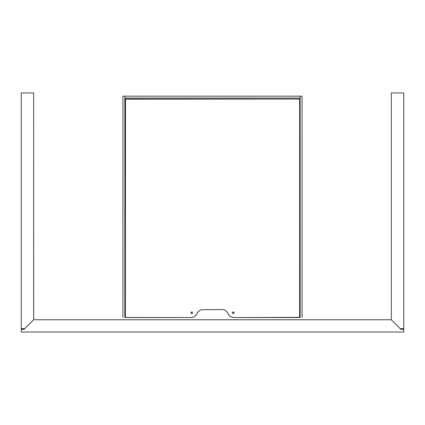 <?xml version="1.0" encoding="UTF-8"?>
<svg xmlns="http://www.w3.org/2000/svg" width="425" height="425" viewBox="0 0 425 425"><rect width="100%" height="100%" fill="white"/><g stroke="black" fill="none" stroke-linecap="round" stroke-linejoin="round"><path stroke-width="0.64" d="M33.681 319.717L33.681 92.969L21.25 92.969L21.25 328.684L24.714 328.684L33.681 319.717L24.119 329.322L21.25 329.322L21.25 332.031L403.75 332.031L403.75 329.322L400.881 329.322L391.319 319.759L400.286 328.684L403.75 328.684L403.75 92.969L391.319 92.969L391.319 319.759L33.639 319.759L33.681 92.969L21.25 92.969L21.25 332.031L403.75 332.031L403.75 92.969L391.319 92.969L391.319 319.717M391.319 319.759L33.681 319.759M21.728 328.684L21.728 329.322M403.272 329.322L403.272 328.684M125.189 98.265L125.481 98.069L125.162 98.387L125.258 317.433L191.117 317.528L125.959 317.528L125.37 317.135L125.508 99.211L299.041 99.025L299.678 99.662L299.63 317.135L299.041 317.528L233.883 317.528L299.519 317.528L299.837 317.209L299.837 98.387L299.519 98.069M299.837 210.396L299.837 205.201L299.837 210.396M299.837 126.167L299.837 98.387L299.837 126.167M125.162 98.387L125.162 120.971M125.162 205.201L125.162 210.396L125.162 205.201M224.172 309.915L225.537 310.59M225.845 310.803L226.844 311.716M227.141 312.083L227.97 313.544L227.014 311.923L225.627 310.648L223.927 309.836L222.062 309.559L201.54 309.713M299.041 317.528L233.883 317.528L299.811 317.332M125.481 317.528L125.959 317.528M201.073 309.836L199.373 310.648L197.986 311.923L197.03 313.544L197.859 312.083M198.156 311.716L199.155 310.803M199.463 310.59L200.828 309.915M223.46 309.713L223.927 309.836M230.318 316.439L228.932 315.164L230.318 316.439L232.018 317.252L233.883 317.528L299.742 317.433L233.883 317.528A6.375 6.375 0 0 1 227.97 313.544L228.932 315.164A6.375 6.375 0 0 1 228.926 315.164M197.03 313.544L196.068 315.164L194.682 316.439L192.982 317.252L191.117 317.528A6.375 6.375 0 0 0 197.03 313.544L196.068 315.164L194.682 316.439L196.068 315.164A6.375 6.375 0 0 0 196.074 315.164M299.837 120.971L299.837 98.387M125.162 294.626L125.162 317.209M299.837 317.209L299.837 294.626M302.069 317.528L302.069 96.156L300.156 96.156L300.156 98.069L124.844 98.069L124.844 96.156L122.931 96.156L122.931 317.528M300.156 317.528L300.156 96.156L124.844 96.156L124.844 317.528M192.344 313.31L192.52 313.05A0.797 0.797 0 0 0 192.578 312.747A0.797 0.797 0 0 1 191.781 313.544A0.797 0.797 0 0 1 190.984 312.747A0.797 0.797 0 0 0 191.781 313.544L192.344 313.31A0.797 0.797 0 0 0 192.514 313.055M233.219 313.544L233.957 313.05L233.957 312.444L233.219 311.95L232.48 312.444A0.797 0.797 0 0 0 232.422 312.747A0.797 0.797 0 0 1 233.219 311.95A0.797 0.797 0 0 1 234.016 312.747A0.797 0.797 0 0 1 233.219 313.544A0.797 0.797 0 0 1 232.422 312.747A0.797 0.797 0 0 0 232.48 313.05L233.219 313.544A0.797 0.797 0 0 0 233.527 312.008A0.797 0.797 0 0 0 232.486 312.439M192.514 312.439A0.797 0.797 0 0 0 192.344 312.184L191.478 312.008L190.984 312.747A0.797 0.797 0 0 1 191.781 311.95A0.797 0.797 0 0 1 192.578 312.747A0.797 0.797 0 0 0 192.52 312.444L192.344 312.184A0.797 0.797 0 0 0 190.984 312.747L191.781 313.544M192.52 313.05L192.52 312.444M232.48 312.444L232.48 313.05M125.959 99.025L299.041 99.025L125.959 99.025M124.844 98.069L300.156 98.069M124.844 96.156L300.156 96.156"/></g></svg>

